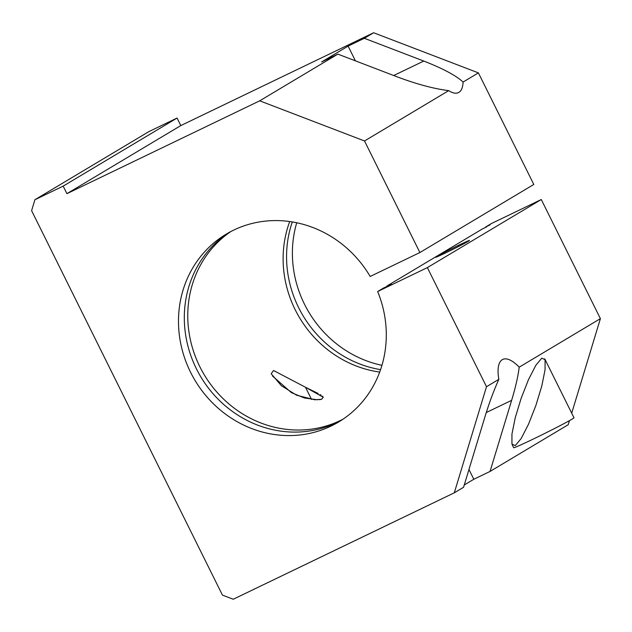 <?xml version="1.0" encoding="UTF-8"?>
<svg xmlns="http://www.w3.org/2000/svg" width="632" height="632" viewBox="0 0 632 632"><rect width="100%" height="100%" fill="white"/><g stroke="black" fill="none" stroke-linecap="round" stroke-linejoin="round"><path stroke-width="0.95" d="M341.43 420.241A109.455 101.839 59.1 0 1 200.802 376.846A109.455 101.839 59.1 0 1 229.179 232.434A109.455 101.839 -120.9 0 0 200.802 376.846A109.455 101.839 -120.9 0 0 341.43 420.241M233.745 230.08A109.455 101.839 -120.9 0 0 226.232 234.124A109.455 101.839 -120.9 0 0 194.972 380.33A109.455 101.839 -120.9 0 0 338.547 422.034A109.455 101.839 -120.9 0 0 377.667 291.542L383.498 288.058L377.667 291.542L427.374 267.605L541.276 199.53L491.57 223.467L485.739 226.943L491.57 223.467L541.276 199.53L427.374 267.605L486.498 386.713L498.838 379.334A42.099 15.373 -115.7 0 1 519.196 367.176C518.106 376.166 515.586 387.226 511.636 400.34L490.053 471.44L568.192 424.736L569.432 420.651L568.192 424.736L490.053 471.44L473.81 479.261L464.267 484.973L473.81 479.261L468.96 469.497L473.81 479.261L490.053 471.44L511.636 400.34L486.269 412.554L511.636 400.34C515.586 387.226 518.106 376.166 519.196 367.176L600.4 318.631L519.196 367.176A42.099 15.373 64.3 0 0 502.724 359.442A42.099 15.373 64.3 0 0 498.838 379.334L486.498 386.713L454.297 492.818L233.248 599.247L454.297 492.818L463.564 487.272L454.297 492.818L486.498 386.713L427.374 267.605L377.667 291.542A109.455 101.839 59.1 0 1 326.262 428.212A109.455 101.839 59.1 0 1 189.363 369.752A109.455 101.839 59.1 0 1 233.745 230.08A109.455 101.839 59.1 0 1 370.186 276.468L419.893 252.531L370.186 276.468A109.455 101.839 -120.9 0 0 233.745 230.08M387.748 286.012L383.498 288.058L387.748 286.012M486.545 226.959L482.295 229.005L386.942 286.004L482.295 229.005L486.545 226.959M381.949 365.32A109.455 101.839 59.1 0 1 296.732 222.756A109.455 101.839 -120.9 0 0 381.949 365.32M292.284 221.927A109.455 101.839 -120.9 0 0 380.567 369.633A109.455 101.839 59.1 0 1 292.284 221.927M485.874 227.283A109.455 101.839 -120.9 0 0 485.739 226.943L489.99 224.897L485.739 226.943A109.455 101.839 59.1 0 1 485.874 227.283M379.698 372.082A109.455 101.839 59.1 0 1 289.709 221.54A109.455 101.839 -120.9 0 0 379.698 372.082M230.949 231.486A109.455 101.839 -120.9 0 0 204.247 374.784A109.455 101.839 -120.9 0 0 343.105 419.127A109.455 101.839 59.1 0 1 204.247 374.784A109.455 101.839 59.1 0 1 230.949 231.486M387.076 286.336A109.455 101.839 -120.9 0 0 386.942 286.004L391.192 283.958L386.942 286.004A109.455 101.839 59.1 0 1 387.076 286.336M305.493 387.258L273.545 370.502L271.199 373.757L281.374 385.71L296.645 395.237L314.712 399.772L321.577 399.298L323.276 397.244L305.493 387.258L311.56 399.464L305.493 387.258L318.125 393.483M320.124 394.605L321.048 395.19M322.344 396.146L323.292 397.275M321.49 399.321L319.381 399.708M317.62 399.819L304.45 398.002L291.407 392.654L272.55 376.056M571.707 413.17L600.4 318.631L541.276 199.53L600.4 318.631L571.707 413.17M541.79 358.139L545.076 359.727L545.076 369.665L541.798 385.986L535.881 405.46L528.51 424.23L521.139 438.569L515.23 445.655L511.944 444.067L511.944 434.129L515.222 417.807L521.139 398.334L528.51 379.571L535.881 365.225L541.79 358.139M533.795 184.457L419.893 252.531L533.795 184.457L478.408 72.885L463.082 82.049A42.099 15.373 -115.7 0 1 448.712 90.637L364.514 140.968L419.893 252.531L364.514 140.968L448.712 90.637C433.852 88.772 416.709 84.182 397.275 76.883L337.851 54.123L321.609 61.944L348.098 46.112L321.609 61.944L337.851 54.123L259.713 100.828L337.851 54.123L397.275 76.883C416.709 84.182 433.852 88.772 448.712 90.637A42.099 15.373 64.3 0 0 458.445 92.62A42.099 15.373 64.3 0 0 463.082 82.049L478.408 72.885L373.607 32.753L180.807 125.578L66.913 193.661L259.713 100.828L364.514 140.968L259.713 100.828L66.913 193.661L63.168 186.124L34.918 199.72L31.6 210.661L222.44 595.115L31.6 210.661L34.918 199.72L148.82 131.646L177.071 118.042L180.807 125.578L373.607 32.753L364.34 38.291L373.607 32.753L478.408 72.885L533.795 184.457M458.508 245.311A18.944 0.585 153.6 0 1 463.327 244.023A18.944 0.585 153.6 0 1 435.803 257.279A18.944 0.585 153.6 0 1 458.508 245.311A18.944 0.585 -26.4 0 0 435.574 257.295A18.944 0.585 -26.4 0 0 452.804 249.395A18.944 0.585 -26.4 0 0 469.513 240.444A18.944 0.585 -26.4 0 0 458.508 245.311L458.99 246.275L458.508 245.311M355.413 60.846L348.098 46.112L364.34 38.291L423.764 61.051C442.906 68.525 456.012 75.524 463.082 82.049C456.012 75.524 442.906 68.525 423.764 61.051L364.34 38.291L348.098 46.112L355.413 60.846M463.564 487.272L485.147 416.172C489.176 403.011 493.734 390.734 498.838 379.334C493.734 390.734 489.176 403.011 485.147 416.172L463.564 487.272M222.44 595.115L233.248 599.247L222.44 595.115M34.918 199.72L63.168 186.124L177.071 118.042L148.82 131.646L34.918 199.72M63.168 186.124L66.913 193.661L180.807 125.578L177.071 118.042L63.168 186.124M393.712 75.516L423.764 61.051L393.712 75.516M544.745 358.858L573.99 417.768A33.678 1.035 153.6 0 1 544.278 433.671A33.678 1.035 153.6 0 1 513.658 447.717L512.276 444.944"/></g></svg>
